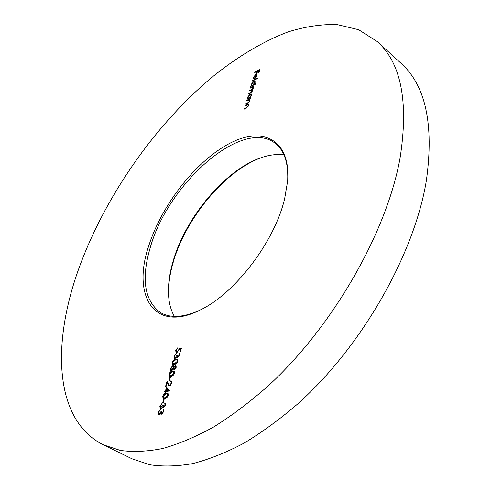 <?xml version="1.0" encoding="UTF-8"?>
<svg xmlns="http://www.w3.org/2000/svg" width="491" height="491" viewBox="0 0 491 491"><rect width="100%" height="100%" fill="white"/><g stroke="black" fill="none" stroke-linecap="round" stroke-linejoin="round"><path stroke-width="0.74" d="M263.231 157.016L262.347 157.316C226.277 169.512 186.365 217.071 173.452 261.457C169.812 273.622 168.192 284.927 168.585 295.367L168.634 296.3M174.342 316.37C170.825 310.202 168.873 302.738 168.493 293.974C168.106 283.694 169.708 272.542 173.298 260.537C186.046 216.734 225.473 169.751 261.022 157.74C269.307 154.861 276.961 153.922 283.994 154.923M148.785 245.776C161.717 204.999 195.584 161.502 228.935 143.771C262.206 125.745 290.985 139.199 287.597 181.314L284.712 198.37C274.905 241.339 235.017 293.667 200.205 309.987C153.695 333.567 131.803 295.238 148.785 245.776M287.72 179.694C288.285 162.368 284.117 150.24 275.205 143.311C242.75 117.502 168.873 182.959 150.676 246.144C140.96 278.299 144.17 300.406 160.311 312.485C170.033 318.211 182.842 317.616 198.745 310.699M377.143 41.477L400.822 63.112C425.58 85.176 434.118 124.205 426.421 180.197C414.656 253.43 362.29 346.02 298.289 403.418C280.091 419.118 261.942 432.393 243.837 443.25C226.001 452.622 208.951 459.41 192.693 463.608C177.067 466.358 162.711 466.726 149.638 464.725L132.067 458.815L103.227 444.778C53.992 420.032 52.028 343.86 78.167 270.406C103.816 198.419 153.566 126.371 211.572 77.578C236.594 57.287 262.581 41.539 288.223 31.866C305.187 26.582 321.458 24.139 337.041 24.55L358.639 29.712L377.143 41.477C401.178 62.823 408.813 101.717 400.048 158.145C386.883 232.016 332.935 326.595 268.325 385.779C249.974 401.976 231.74 415.724 213.61 427.023C195.792 436.812 178.822 443.974 162.711 448.504C147.257 451.56 133.129 452.193 120.332 450.413L103.227 444.778M164.958 405.382L164.804 403.086L165.516 405.284L163.435 407.892L162.589 407.113L161.877 408.07L160.213 408.622L159.833 406.167L162.19 403.209L160.379 406.094L160.594 407.935L162.785 405.296L163.343 405.21L163.644 407.156L164.958 405.382L165.412 405.621M162.65 396.249C163.583 394.175 164.78 393.119 166.24 393.082L167.854 393.162L168.333 395.28C167.394 397.397 166.179 398.489 164.694 398.551L163.159 398.453L162.65 396.249L163.122 396.501M171.187 383.244L170.942 381.716L170.463 381.636L170.659 380.918L171.359 381.016L171.733 383.183L169.444 385.883L168.818 385.803L167.093 382.9L166.044 386.595L165.498 386.693L167.026 381.311L169.143 385.116L169.604 385.177L171.187 383.244L171.635 383.496M168.892 374.277C169.806 372.239 170.997 371.184 172.451 371.104L174.115 371.165L174.55 373.178C173.624 375.259 172.421 376.352 170.942 376.45L169.364 376.37L168.892 374.277L169.358 374.541M172.298 362.284C173.206 360.265 174.391 359.209 175.839 359.111L177.527 359.154L177.938 361.118C177.024 363.174 175.827 364.267 174.348 364.39L172.752 364.322L172.298 362.284L172.764 362.548M181.406 348.34L180.516 351.495L179.964 351.617L180.7 348.997L179.405 348.898L179.258 349.776L176.821 352.575L176.036 352.495L175.698 350.316L177.865 347.646L176.232 350.236L176.502 351.832L177.036 351.881L178.742 349.776L178.945 348.144L181.406 348.34M246.783 100.465L250.447 98.759L249.637 99.587L249.907 100.864L247.599 103.306L245.727 104.172L245.874 103.65L248.452 102.41L249.483 100.98L249.348 100.072L246.635 100.98L246.783 100.465L247.145 100.747M250.435 87.607L254.08 85.87L253.301 86.686L253.595 87.791L252.337 89.54L252.785 90.657L250.643 92.897L248.667 93.83L252.362 90.78L252.257 90.006L249.477 90.97L253.172 87.914L253.061 87.153L250.287 88.122L250.435 87.607L250.778 87.883M252.429 80.573L257.548 78.1L257.407 78.609L252.288 81.076L252.429 80.573L252.773 80.843M254.86 72.017L259.837 69.575L259.064 72.306L258.554 72.558L259.18 70.33L257.646 71.085L257.02 73.306L256.505 73.558L257.137 71.336L254.719 72.521L254.86 72.017L255.191 72.287M253.7 77.271L254.031 78.413L253.7 78.965L253.233 77.547L255.688 74.577L256.873 74.528L256.996 75.731L255.811 77.738L254.418 78.799L255.461 75.123L253.7 77.271M256.032 83.482L255.891 83.998L250.766 86.447L251.539 85.637L251.324 84.274L253.829 81.211L254.921 81.156L255.093 82.482L253.847 84.532L256.032 83.482M250.926 97.052L250.778 97.574L247.12 99.28L247.894 98.47L247.691 97.071L250.207 93.996L251.288 93.953L251.472 95.315L250.244 97.371L250.926 97.052M245.39 105.362L249.06 103.675L248.25 104.503L248.52 105.786L246.206 108.235L244.334 109.094L244.481 108.572L247.059 107.339L248.09 105.903L247.961 104.988L247.525 104.902L245.242 105.884L245.39 105.362L245.758 105.645M179.062 355.281L178.884 353.152L179.283 353.275L179.62 355.153L177.582 357.712L176.729 357.043L176.036 357.982L174.317 358.559L173.986 356.337L176.287 353.434L174.532 356.233L174.722 357.914L175.103 357.957L176.907 355.343L177.46 355.22L177.779 357.018L179.062 355.281L179.497 355.533M174.201 369.711L173.391 368.827L171.531 370.619L170.893 370.545L170.592 368.293L172.992 365.322L173.544 365.39L174.029 366.562L175.944 365.255L176.226 367.207L174.201 369.711M169.843 377.327L170.395 377.223L169.536 380.261L168.984 380.365L169.843 377.327L170.297 377.579M166.529 387.184L169.555 390.934L165.811 391.591L165.547 392.518L164.994 392.61L165.258 391.689L164.019 391.904L164.221 391.186L165.461 390.971L166.529 387.184M163.589 399.422L164.147 399.33L163.264 402.442L162.711 402.534L163.589 399.422L164.049 399.668M163.184 411.673L163.037 409.353L163.749 411.575L161.656 414.189L160.809 413.397L160.097 414.355L158.44 414.907L158.059 412.422L160.416 409.457L158.605 412.354L158.82 414.214L161.017 411.568L161.57 411.483L161.864 413.453L163.184 411.673L163.638 411.912M257.186 71.373L257.622 71.158M259.23 70.373L259.671 70.158M259.543 70.624L259.18 70.33M257.493 71.625L257.137 71.336M253.583 78.941L253.233 77.547M255.553 75.197L255.885 74.988M255.952 74.951L255.688 74.577M256.069 74.89L257.02 74.712M254.982 78.468L255.075 78.137M255.774 75.375L255.461 75.123M256.996 75.724L256.762 75.301M255.891 74.957L255.007 78.075L256.541 75.976L256.498 75.086L255.891 74.957M256.879 75.393L256.498 75.086M251.251 86.213L250.907 85.937M251.883 85.913L251.539 85.637M251.822 85.864L251.687 84.661M251.687 84.562L251.324 84.274M254.068 81.592L253.829 81.211M254.209 81.518L255.087 81.359M254.191 84.808L253.847 84.532M253.068 85.342L252.718 85.066L254.639 82.703L254.528 81.69L253.681 81.721L251.766 84.078L251.883 85.121L252.718 85.514M255.105 82.439L254.528 81.69M253.528 85.121L254.031 84.679M251.883 85.121L252.718 85.066M252.497 87.116L253.338 86.717M253.608 86.932L253.301 86.686M252.791 89.859L252.337 89.54M249.164 93.591L248.814 93.315M252.797 90.614L252.257 90.006M249.974 90.737L249.624 90.454M251.656 89.988L252.417 89.601M253.601 87.76L253.061 87.153M247.624 99.041L247.268 98.765M248.053 97.476L248.256 98.746L247.894 98.47M248.053 97.359L247.691 97.071M250.416 94.395L250.207 93.996M250.6 94.303L251.46 94.149M250.606 97.654L250.244 97.371M249.44 98.194L249.084 97.912L251.018 95.536L250.901 94.493L250.06 94.511L248.133 96.88L248.256 97.961L249.133 98.341M251.484 95.26L250.901 94.493M249.845 98.01L250.422 97.506M248.256 97.961L249.084 97.912M248.753 100.035L249.667 99.612M246.243 103.939L245.874 103.65M249.931 100.759L249.348 100.072M247.323 104.957L248.274 104.522M244.849 108.855L244.481 108.572M248.397 106.142L248.09 105.903M248.544 105.682L247.961 104.988M181.148 349.254L180.7 348.997M176.294 352.593L176.134 350.721M176.159 350.574L175.698 350.316M176.502 351.832L177.036 351.881M177.509 352.157L177.889 352.01M179.178 350.028L178.742 349.776M179.368 349.236L179.418 348.42L178.945 348.144M179.418 348.42L181.339 348.567M179.626 355.122L178.828 353.925M179.166 354.115L179.356 353.422L178.884 353.152M177.355 357.736L176.729 357.043M174.575 358.657L174.403 356.834M174.446 356.595L173.986 356.337M174.722 357.914L175.103 357.957M175.582 358.227L175.95 358.062M176.797 357.086L177.337 355.766M177.368 355.601L176.907 355.343M174.188 360.357L176.318 359.381L175.839 359.111M176.318 359.381L177.736 359.32M173.004 364.426L172.758 362.616M173.507 363.794L175.029 363.96L176.545 363.334M177.932 361.143L177.539 360.093L175.649 359.805L172.838 362.192L173.145 363.604L174.55 363.69L177.38 361.253L177.061 359.823M177.816 361.499L177.38 361.253M175.029 363.96L174.55 363.69M173.765 363.941L173.286 363.671M174.041 369.729L173.391 368.827M171.156 370.637L170.592 370.251M171.071 370.515L171.015 368.784M171.052 368.551L170.592 368.293M172.519 366.12L173.47 365.592L172.992 365.322M174.354 366.752L174.029 366.562M175.201 365.918L175.968 365.464L175.49 365.194M172.2 370.189L171.721 369.919L173.391 367.784L173.17 366.071L172.777 366.028L171.138 368.189L171.334 369.876L172.421 370.116M173.98 367.556L173.17 366.071M173.526 368.901L173.863 368.072M174.894 369.275L174.415 369.005L175.686 367.28L175.281 365.893L173.949 367.655L174.145 368.968L175.029 369.232M176.263 367.072L175.551 365.93M176.128 367.526L175.686 367.28M173.869 368.047L173.391 367.784M171.334 369.876L171.721 369.919M170.727 372.387L172.93 371.374L172.451 371.104M172.93 371.374L174.33 371.325M169.616 376.474L169.352 374.621M170.131 375.842L171.623 376.008L173.2 375.363M174.544 373.191L174.133 372.11L172.255 371.81L169.432 374.197L169.751 375.646L171.144 375.744L173.986 373.313L173.648 371.84M174.422 373.553L173.986 373.313M171.623 376.008L171.144 375.744M170.359 375.971L169.874 375.701M171.77 383.035L170.942 381.716M170.991 381.74L171.144 381.188L170.659 380.918M171.144 381.188L171.574 381.188M169.082 385.895L167.093 382.9M167.124 382.919L167.382 382.016M169.143 385.116L169.604 385.177M170.089 385.441L170.561 385.226M165.713 391.935L165.258 391.689M164.608 391.8L164.221 391.186M164.706 391.45L165.946 391.235L165.461 390.971M165.946 391.235L166.044 390.891M166.719 388.51L166.952 387.681M166.013 390.873L168.843 390.726L166.688 388.491L166.013 390.873L168.358 390.462L166.688 388.491M168.843 390.726L168.358 390.462M164.399 394.433L166.725 393.346L166.24 393.082M166.725 393.346L168.082 393.322M163.417 398.551L163.11 396.624M163.957 397.925L165.387 398.091L167.075 397.391M168.333 395.267L167.885 394.113L166.038 393.8L163.196 396.182L163.54 397.704L164.902 397.827L167.769 395.402L167.394 393.85M168.21 395.642L167.769 395.402M165.387 398.091L164.902 397.827M164.117 398.011L163.632 397.747M165.547 405.179L164.602 403.811M165.093 404.075L165.295 403.344L164.804 403.086M163.264 407.904L162.589 407.113M160.477 408.708L160.244 406.751M160.299 406.419L159.833 406.167M161.631 404.154L162.012 403.841M160.594 407.935L160.938 407.984M161.429 408.242L161.975 407.966M162.644 407.143L163.215 405.769M163.257 405.548L162.785 405.296M163.779 411.464L162.834 410.089M163.325 410.347L163.534 409.617L163.037 409.353M161.496 414.201L160.809 413.397M158.71 414.993L158.464 413.017M158.525 412.673L158.059 412.422M159.833 410.421L160.244 410.083M158.82 414.214L159.158 414.263M159.649 414.521L160.219 414.226M160.87 413.428L161.441 412.047M161.484 411.82L161.017 411.568M251.128 92.646L250.791 92.382M251.865 89.884L251.478 89.577M247.955 103.135L247.599 102.858M246.562 108.063L246.206 107.781M168.45 384.889L167.965 384.625M261.022 157.74L262.347 157.316M168.493 293.974L168.585 295.367M256.443 75.031L256.83 75.338M178.773 353.888L179.246 354.158M177.521 356.988L177.994 357.258M173.145 363.604L173.624 363.874M169.751 375.646L170.236 375.916M163.54 397.704L164.025 397.968M163.411 407.125L163.902 407.389M161.643 413.422L162.134 413.68"/></g></svg>
